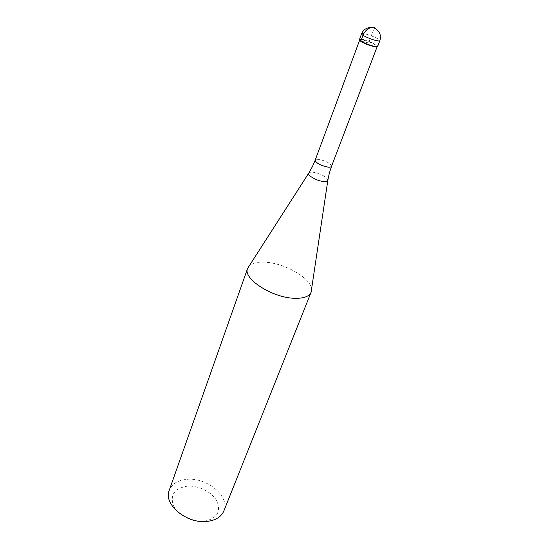<?xml version="1.0" encoding="UTF-8"?>
<svg xmlns="http://www.w3.org/2000/svg" width="549" height="549" viewBox="0 0 549 549"><rect width="100%" height="100%" fill="white"/><g stroke="black" fill="none" stroke-linecap="round" stroke-linejoin="round"><path stroke-width="0.41" stroke-dasharray="2.75 2.06" d="M377.691 46.377C378.412 45.313 369.601 41.148 363.733 39.754C361.16 39.13 359.739 39.054 359.465 39.528M359.684 40.043L359.684 40.043C359.952 39.59 361.317 39.658 363.781 40.255C369.415 41.594 377.877 45.594 377.184 46.617L377.184 46.617M363.733 39.754C371.556 41.594 381.974 47.392 376.024 46.644M248.978 266.155C252.087 263.04 257.598 261.736 265.517 262.237C285.377 263.246 311.887 278.768 311.544 289.673M223.868 510.927C230.367 496.529 206.767 477.047 186.701 479.366C177.684 480.279 171.851 483.95 169.209 490.387M204.31 521.255C216.93 518.537 221.158 511.874 216.992 501.264C212.271 492.076 198.505 485.192 187.079 486.215C174.527 488.329 169.964 494.773 173.388 505.547C177.698 515.12 192.479 522.675 204.31 521.255M360.83 41.017L368.585 42.932L374.329 27.656M361.578 33.812C361.846 33.359 363.266 33.455 365.84 34.093C371.714 35.52 380.567 39.672 379.867 40.688M331.534 166.32C330.69 163.485 326.634 161.207 319.353 159.478C316.965 159.141 315.572 159.375 315.188 160.171M308.641 173.312L308.915 172.88C309.677 172.214 311.228 172.036 313.582 172.345C321.337 174.04 326.099 176.593 327.883 180.01L327.808 180.518M375.392 28.651L371.158 27.471"/><path stroke-width="0.82" d="M329.366 173.031L327.883 180.01C327.856 181.328 326.23 181.801 322.997 181.431C315.991 180.642 306.397 174.774 308.915 172.88L312.498 166.464L315.188 160.171C316.039 163.005 320.122 165.29 327.451 167.02C329.798 167.335 331.164 167.102 331.534 166.32L377.17 46.651L375.578 46.871L376.024 46.644L373.519 46.171C376.038 46.775 377.431 46.843 377.691 46.377L379.867 40.688C379.613 41.134 378.22 41.051 375.694 40.434C369.793 39.02 360.837 34.807 361.578 33.812L359.465 39.528C358.71 40.557 367.624 44.792 373.519 46.171C368.228 44.723 363.905 42.946 360.549 40.825C358.463 39.164 359.526 38.801 363.733 39.754M375.578 46.871L373.176 46.418C368.104 45.039 363.953 43.323 360.727 41.292L359.677 40.084L315.188 160.171M327.808 180.518L311.091 292.274C309.169 296.529 303.631 298.532 294.463 298.285C272.283 297.874 242.507 278.473 247.606 268.413L308.641 173.312M247.606 268.413L169.209 490.387C163.019 504.305 187.202 524.377 207.508 521.358C215.901 520.212 221.357 516.733 223.868 510.927L311.091 292.274M374.329 27.656C369.395 27.025 365.607 29.564 362.958 35.28L360.83 41.017M371.158 27.471C366.595 27.525 363.397 29.639 361.578 33.812M379.867 40.688C381.363 35.575 379.867 31.561 375.392 28.651M360.727 41.292L360.549 40.825M331.534 166.32L329.421 172.825"/></g></svg>
